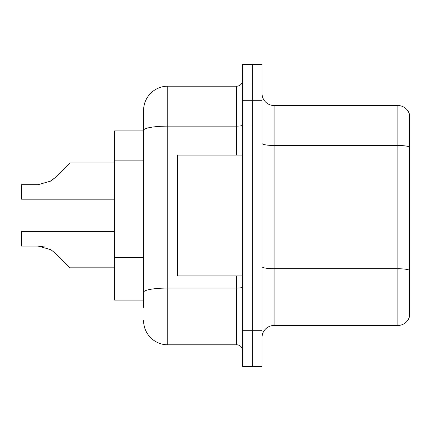 <?xml version="1.0" encoding="UTF-8"?>
<svg xmlns="http://www.w3.org/2000/svg" width="431" height="431" viewBox="0 0 431 431"><rect width="100%" height="100%" fill="white"/><g stroke="black" fill="none" stroke-linecap="round" stroke-linejoin="round"><path stroke-width="0.65" d="M143.598 130.911L114.598 130.911L114.598 300.089L143.598 300.089M262.026 337.548A12.084 12.084 0 0 1 274.111 325.464L397.851 325.464L397.851 105.536L274.111 105.536A12.084 12.084 0 0 1 262.026 93.452A12.084 12.084 0 0 0 274.111 105.536L274.111 325.464M252.356 330.297L252.356 366.549L262.026 366.549L262.026 330.297L252.356 330.297L252.356 366.549L242.691 366.549L242.691 330.297L252.356 330.297L252.356 100.703L252.356 330.297M242.691 330.297L242.691 64.451L252.356 64.451L252.356 100.703L252.356 64.451L262.026 64.451L262.026 330.297M409.45 114.237A12.084 12.084 0 0 0 397.851 105.536A12.084 12.084 0 0 1 409.45 114.237L409.45 316.763A12.084 12.084 0 0 1 397.851 325.464M143.598 307.341L143.598 110.368A24.168 24.168 0 0 1 167.767 86.2L236.646 86.2A6.039 6.039 0 0 0 242.691 80.161M167.767 86.2L167.767 344.8L236.646 344.8L236.646 275.921M236.646 155.079L236.646 126.143L167.767 126.143A24.168 4.197 180 0 0 143.598 130.34L143.598 110.368M242.691 350.839A6.039 6.039 0 0 0 236.646 344.8M167.767 344.8A24.168 24.168 0 0 1 143.598 320.632M55.211 253.153L69.887 267.823L55.216 253.153L69.887 267.823L55.216 253.153L69.887 267.823L55.216 253.153L69.887 267.823L55.216 253.153L69.887 267.823L55.216 253.153L69.887 267.823L55.216 253.153L69.887 267.823L55.216 253.153L69.887 267.823L55.216 253.153L69.887 267.823L55.216 253.153L69.887 267.823L55.216 253.153L69.887 267.823L55.216 253.153L69.887 267.823L55.216 253.153L69.887 267.823L55.216 253.153L69.887 267.823L55.216 253.153L69.887 267.823L55.216 253.153L69.887 267.823L55.216 253.153L69.887 267.823L55.216 253.153L69.887 267.823L55.211 253.153L69.887 267.823L55.211 253.153L50.858 249.7L55.211 253.153M114.598 231.571L21.55 231.571L21.55 246.074L38.122 246.074L44.732 246.995L38.122 246.074L21.55 246.074L38.122 246.074L44.732 246.995L38.122 246.074L21.55 246.074L38.122 246.074L44.732 246.995L38.122 246.074L21.55 246.074L38.122 246.074L44.732 246.995L38.122 246.074L21.55 246.074L38.122 246.074L44.732 246.995L38.122 246.074L21.55 246.074L38.122 246.074L44.732 246.995L38.122 246.074L21.55 246.074L38.122 246.074L44.732 246.995L38.122 246.074L21.55 246.074L38.122 246.074L44.732 246.995L38.122 246.074L21.55 246.074L38.122 246.074L44.732 246.995L38.122 246.074L21.55 246.074L38.122 246.074L50.858 249.7M49.301 181.941L55.211 177.604L63.842 168.974L55.216 177.604L69.887 162.934L55.216 177.604L69.887 162.934L55.216 177.604L69.887 162.934L55.216 177.604L69.887 162.934L55.216 177.604L69.887 162.934L55.216 177.604L69.887 162.934L55.216 177.604L69.887 162.934L55.216 177.604L69.887 162.934L55.216 177.604L69.887 162.934L55.216 177.604L69.887 162.934L55.216 177.604L69.887 162.934L55.216 177.604L69.887 162.934L55.216 177.604L69.887 162.934L55.216 177.604L69.887 162.934L55.216 177.604L69.887 162.934L55.216 177.604L69.887 162.934L55.216 177.604L69.887 162.934L55.211 177.604L69.887 162.934L55.211 177.604L50.858 181.058L55.211 177.604L50.858 181.058L38.122 184.683L21.55 184.683L21.55 199.187L114.598 199.187M55.211 177.604L50.858 181.058L38.122 184.683L50.858 181.058L55.211 177.604L50.858 181.058L55.211 177.604L50.858 181.058L38.122 184.683L50.858 181.058L55.211 177.604L50.858 181.058L55.211 177.604L50.858 181.058L38.122 184.683L50.858 181.058L55.211 177.604L50.858 181.058L55.211 177.604L50.858 181.058L38.122 184.683L50.858 181.058L55.211 177.604L50.858 181.058L55.211 177.604L50.858 181.058L38.122 184.683L50.858 181.058L55.211 177.604L50.858 181.058L55.211 177.604L50.858 181.058L38.122 184.683L50.858 181.058L55.211 177.604L50.858 181.058L55.211 177.604L50.858 181.058L38.122 184.683L50.858 181.058L55.211 177.604L50.858 181.058L55.211 177.604L50.858 181.058L38.122 184.683L50.858 181.058L55.211 177.604L50.858 181.058L55.211 177.604L50.858 181.058L38.122 184.683M242.691 155.079L177.437 155.079L177.437 275.921L242.691 275.921M114.598 267.823L69.887 267.823L63.842 261.784M44.732 246.995L38.122 246.074M63.842 168.974L69.887 162.934L114.598 162.934M143.598 160.871L114.598 160.871M143.598 257.539L114.598 257.539M409.45 146.987A12.084 2.096 180 0 0 397.851 145.479L274.111 145.479A12.084 2.096 0 0 1 262.026 143.378M409.45 270.248A12.084 2.096 180 0 0 397.851 268.734L274.111 268.734A12.084 2.096 0 0 1 262.026 266.638M262.026 100.703L242.691 100.703M242.691 287.019A6.039 1.051 0 0 1 236.646 288.07L167.767 288.07A24.168 4.197 180 0 0 143.598 292.266M242.691 125.092A6.039 1.051 0 0 1 236.646 126.143L236.646 86.2"/></g></svg>
